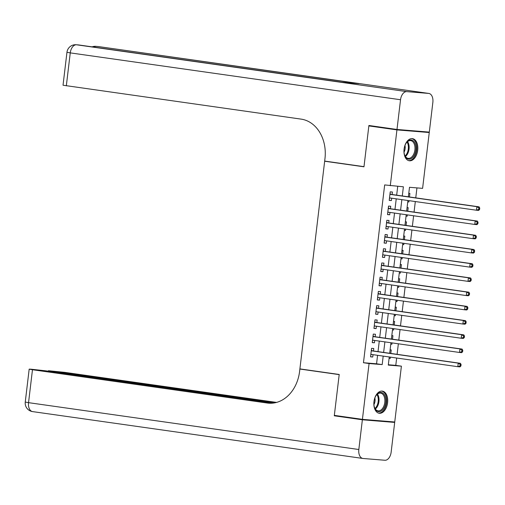 <?xml version="1.0" encoding="UTF-8"?>
<svg xmlns="http://www.w3.org/2000/svg" width="505" height="505" viewBox="0 0 505 505"><rect width="100%" height="100%" fill="white"/><g stroke="black" fill="none" stroke-linecap="round" stroke-linejoin="round"><path stroke-width="0.76" d="M373.971 401.626A11.179 6.83 -81.9 0 1 382.354 391.116A11.179 6.83 -81.9 0 1 387.6 402.738A11.179 6.83 -81.9 0 1 379.217 413.254A11.179 6.83 -81.9 0 1 373.971 401.626M404.082 149.152A11.179 6.83 -81.9 0 1 412.465 138.635A11.179 6.83 -81.9 0 1 417.704 150.263A11.179 6.83 -81.9 0 1 409.321 160.773A11.179 6.83 -81.9 0 1 404.082 149.152M422.111 131.515L429.256 132.531L422.603 188.359L409.498 187.292L408.362 196.817M388.339 364.762L395.781 365.367L396.659 358.02M397.094 354.333L398.357 343.791M398.792 340.105L400.048 329.569M400.49 325.883L401.746 315.347M402.188 311.661L403.445 301.119M403.88 297.432L405.136 286.897M405.578 283.21L406.834 272.675M407.276 268.988L408.532 258.446M408.968 254.76L410.224 244.224M410.666 240.538L411.922 230.002M412.364 226.316L413.62 215.774M414.056 212.087L415.318 201.552M415.754 197.865L416.941 187.898M395.781 365.367L401.399 366.163L394.74 421.991L362.42 419.358L369.079 363.531L382.184 364.597L383.194 356.107M373.466 350.981L373.763 348.488L371.579 348.311L370.556 356.846L372.74 357.022L373.025 354.661M375.158 336.753L375.455 334.266L373.271 334.089L372.254 342.624L374.439 342.8L374.723 340.439M376.856 322.531L377.153 320.044L374.969 319.861L373.952 328.395L376.137 328.578L376.414 326.217M378.554 308.309L378.851 305.815L376.667 305.639L375.644 314.173L377.828 314.35L378.112 311.989M380.246 294.08L380.543 291.593L378.359 291.417L377.342 299.951L379.526 300.128L379.81 297.767M381.944 279.858L382.241 277.371L380.057 277.188L379.04 285.723L381.224 285.906L381.502 283.545M383.642 265.636L383.939 263.143L381.755 262.966L380.738 271.501L382.916 271.677L383.2 269.316M385.334 251.408L385.631 248.921L383.447 248.744L382.43 257.279L384.614 257.455L384.898 255.094M387.032 237.186L387.329 234.699L385.145 234.516L384.128 243.05L386.312 243.233L386.59 240.872M388.73 222.964L389.027 220.47L386.843 220.294L385.826 228.828L388.01 229.005L388.288 226.644M390.422 208.735L390.719 206.248L388.541 206.072L387.518 214.606L389.702 214.783L389.986 212.422M407.762 201.83L408.867 201.981L409.025 200.662M409.467 196.975L409.89 193.447L408.772 193.358M406.07 216.052L407.175 216.209L407.333 214.884M407.769 211.197L408.191 207.675L407.08 207.58M404.372 230.274L405.477 230.431L405.635 229.106M406.077 225.419L406.493 221.897L405.382 221.809M402.674 244.502L403.779 244.654L403.937 243.334M404.379 239.648L404.802 236.119L403.684 236.031M400.983 258.724L402.087 258.882L402.245 257.556M402.681 253.87L403.104 250.347L401.993 250.253M399.285 272.946L400.389 273.104L400.547 271.778M400.989 268.092L401.406 264.57L400.295 264.481M397.587 287.175L398.691 287.326L398.849 286.007M399.291 282.32L399.708 278.792L398.597 278.703M395.895 301.397L396.999 301.554L397.157 300.229M397.593 296.542L398.016 293.02L396.905 292.925M394.197 315.619L395.301 315.776L395.459 314.451M395.895 310.764L396.318 307.242L395.207 307.154M392.499 329.847L393.603 329.999L393.761 328.679M394.203 324.993L394.62 321.464L393.509 321.376M390.801 344.069L391.905 344.227L392.063 342.901M392.505 339.215L392.928 335.692L391.811 335.598M407.756 201.893L408.867 201.981M406.058 216.115L407.175 216.209M404.366 230.343L405.477 230.431M402.668 244.565L403.779 244.654M400.97 258.787L402.087 258.882M399.278 273.016L400.389 273.104M397.58 287.238L398.691 287.326M395.882 301.46L396.999 301.554M394.19 315.688L395.301 315.776M392.492 329.91L393.603 329.999M390.794 344.132L391.905 344.227M390.119 349.826L391.23 349.915L390.807 353.437M389.102 358.361L390.213 358.449L390.371 357.123M402.289 195.953L403.381 186.793L384.665 184.931L363.461 362.729L376.566 363.802L377.576 355.312M378.018 351.625L379.274 341.083M379.716 337.403L380.972 326.861M381.408 323.175L382.664 312.639M383.106 308.953L384.362 298.411M384.804 294.731L386.06 284.189M386.495 280.502L387.752 269.967M388.194 266.28L389.45 255.738M389.892 252.058L391.148 241.516M391.583 237.83L392.84 227.294M393.281 223.608L394.538 213.066M394.979 209.386L396.236 198.844M396.671 195.157L397.725 186.332M392.12 194.513L392.417 192.026L390.232 191.843L389.216 200.378L391.4 200.561L391.684 198.2M362.42 419.358L334.335 415.375L339.215 374.476L299.894 368.902L324.658 161.228L327.057 161.423M324.658 161.228L363.979 166.808L368.852 125.909L376.048 126.496M368.852 125.909L396.936 129.892L429.256 132.531M363.461 362.729L369.079 363.531M390.283 185.726L396.936 129.892M383.636 352.421L384.892 341.885M385.328 338.198L386.584 327.657M387.026 323.976L388.282 313.435M388.724 309.748L389.98 299.212M390.416 295.526L391.672 284.984M392.114 281.304L393.37 270.762M393.812 267.076L395.068 256.54M395.51 252.853L396.766 242.312M397.201 238.631L398.458 228.09M398.899 224.403L400.156 213.868M400.598 210.181L401.854 199.639M389.267 356.966L388.294 365.096L401.399 366.163M407.92 200.504L406.664 211.039M406.228 214.726L404.972 225.268M404.53 228.948L403.274 239.49M402.832 243.176L401.576 253.712M401.14 257.399L399.884 267.94M399.442 271.621L398.186 282.162M397.744 285.849L396.488 296.385M396.053 300.071L394.79 310.613M394.355 314.293L393.098 324.835M392.656 328.521L391.4 339.057M390.958 342.743L389.702 353.285M376.566 363.802L382.184 364.597M389.229 200.251L391.4 200.561M389.109 358.291L390.213 358.449M387.537 214.473L389.702 214.783M385.839 228.702L388.01 229.005M384.141 242.924L386.312 243.233M382.449 257.146L384.614 257.455M380.751 271.374L382.916 271.677M379.053 285.596L381.224 285.906M377.361 299.818L379.526 300.128M375.663 314.047L377.828 314.35M373.965 328.269L376.137 328.578M372.273 342.491L374.439 342.8M370.575 356.719L372.74 357.022M479.58 209.493L479.75 208.066L478.879 207.997L478.708 209.417L479.58 209.493L478.645 210.402L476.461 210.225L389.513 197.891M478.708 209.417L476.461 210.225L476.89 206.671L479.075 206.848L391.224 194.387A1.433 1.136 -85.3 0 1 390.813 194.223L390.018 193.667M389.936 194.337L476.89 206.671L478.879 207.997M390.308 198.004L389.462 198.295M479.75 208.066L479.075 206.848M404.316 153.962A9.671 5.908 -81.9 0 1 406.342 142.846A9.671 5.908 -81.9 0 1 415.672 145.194A9.671 5.908 -81.9 0 1 412.314 157.831A9.671 5.908 -81.9 0 1 404.619 155.029A9.671 5.908 -81.9 0 1 404.316 153.962M404.537 154.782A8.957 5.473 98.1 0 0 408.173 158.368A8.957 5.473 98.1 0 0 413.563 154.461A8.957 5.473 98.1 0 0 414.693 145.44A8.957 5.473 98.1 0 0 410.691 140.63A8.957 5.473 98.1 0 0 406.197 143.06M408.558 160.59A11.104 6.786 98.1 0 0 415.16 155.647A11.104 6.786 98.1 0 0 416.511 144.544A11.104 6.786 98.1 0 0 411.676 138.597M404.038 152.131A6.376 3.895 98.1 0 0 404.978 145.472M374.211 406.443A9.671 5.908 -81.9 0 1 376.238 395.32A9.671 5.908 -81.9 0 1 385.567 397.675A9.671 5.908 -81.9 0 1 382.209 410.312A9.671 5.908 -81.9 0 1 374.508 407.51A9.671 5.908 -81.9 0 1 374.211 406.443M374.432 407.264A8.957 5.473 98.1 0 0 378.068 410.843A8.957 5.473 98.1 0 0 383.459 406.942A8.957 5.473 98.1 0 0 384.583 397.915A8.957 5.473 98.1 0 0 380.587 393.111A8.957 5.473 98.1 0 0 376.092 395.541M378.453 413.071A11.104 6.786 98.1 0 0 385.05 408.128A11.104 6.786 98.1 0 0 386.407 397.025A11.104 6.786 98.1 0 0 381.572 391.078M373.927 404.606A6.376 3.895 98.1 0 0 374.874 397.946M396.987 129.469L429.307 132.102L432.854 102.376A8.598 5.252 98.1 0 0 428.821 93.438A8.598 5.252 98.1 0 0 428.631 93.412L406.79 91.632A8.598 5.252 98.1 0 0 400.534 99.737L396.987 129.469L368.902 125.486L363.991 166.663L324.677 161.082L324.961 158.665A35.83 28.349 -85.3 0 0 301.119 119.123L63.03 85.225L66.957 52.299L70.258 52.886L66.325 85.818M400.534 99.737L70.258 52.886A8.598 5.252 -81.9 0 1 76.514 44.781L341.576 82.252L359.042 83.672L98.349 46.561A8.598 5.252 -81.9 0 1 98.538 46.58A8.598 5.252 -81.9 0 1 98.728 46.611M362.369 419.781L334.285 415.798L339.196 374.622L299.875 369.041L299.591 371.459A35.83 28.349 94.7 0 1 268.591 403.186A35.83 28.349 94.7 0 1 267.265 403.041L32.471 369.729L28.545 402.662L358.828 449.513L362.369 419.781L394.689 422.42L387.543 421.404M334.285 415.798L341.481 416.385M299.875 369.041L302.274 369.237M274.461 402.895L48.436 370.714L64.791 372.368L276.589 402.409M358.828 449.513A8.598 5.252 98.1 0 0 362.861 458.452A8.598 5.252 98.1 0 0 363.051 458.477L384.886 460.257A8.598 5.252 98.1 0 0 391.148 452.152L394.689 422.42M273.186 403.091L45.532 370.796L30.975 369.199L29.176 369.142L32.471 369.729M477.881 223.715L478.052 222.295L477.181 222.219L477.01 223.646L477.881 223.715L476.954 224.63L474.769 224.447L387.815 212.113M477.01 223.646L474.769 224.447L475.192 220.893L477.376 221.07L389.525 208.609A1.433 1.136 -85.3 0 1 389.121 208.445L388.32 207.896M388.244 208.559L475.192 220.893L477.181 222.219M388.616 212.226L387.771 212.523M478.052 222.295L477.376 221.07M476.19 237.937L476.36 236.517L475.483 236.447L475.312 237.868L476.19 237.937L475.255 238.852L473.071 238.676L386.123 226.341M475.312 237.868L473.071 238.676L473.494 235.115L475.678 235.298L387.827 222.831A1.433 1.136 -85.3 0 1 387.423 222.673L386.622 222.118M386.546 222.781L473.494 235.115L475.483 236.447M386.918 226.455L386.072 226.745M476.36 236.517L475.678 235.298M474.492 252.165L474.662 250.739L473.791 250.669L473.621 252.09L474.492 252.165L473.557 253.074L471.373 252.898L384.425 240.563M473.621 252.09L471.373 252.898L471.803 249.344L473.98 249.52L386.136 237.06A1.433 1.136 -85.3 0 1 385.725 236.895L384.93 236.34M384.848 237.009L471.803 249.344L473.791 250.669M385.22 240.677L384.374 240.967M474.662 250.739L473.98 249.52M472.794 266.387L472.964 264.967L472.093 264.891L471.923 266.318L472.794 266.387L471.866 267.303L469.682 267.12L382.727 254.785M471.923 266.318L469.682 267.12L470.104 263.566L472.289 263.743L384.438 251.282A1.433 1.136 -85.3 0 1 384.027 251.118L383.232 250.568M383.15 251.231L470.104 263.566L472.093 264.891M383.529 254.899L382.683 255.195M472.964 264.967L472.289 263.743M471.102 280.61L471.272 279.189L470.395 279.12L470.224 280.54L471.102 280.61L470.168 281.525L467.983 281.348L381.035 269.014M470.224 280.54L467.983 281.348L468.406 277.788L470.591 277.971L382.74 265.504A1.433 1.136 -85.3 0 1 382.335 265.346L381.534 264.79M381.458 265.453L468.406 277.788L470.395 279.12M381.83 269.127L380.985 269.418M471.272 279.189L470.591 277.971M469.404 294.838L469.574 293.411L468.697 293.342L468.533 294.762L469.404 294.838L468.47 295.747L466.285 295.57L379.337 283.236M468.533 294.762L466.285 295.57L466.708 292.016L468.892 292.193L381.048 279.732A1.433 1.136 -85.3 0 1 380.637 279.568L379.842 279.012M379.76 279.682L466.708 292.016L468.697 293.342M380.132 283.349L379.287 283.64M469.574 293.411L468.892 292.193M467.706 309.06L467.876 307.64L467.005 307.564L466.835 308.991L467.706 309.06L466.778 309.975L464.594 309.792L377.639 297.458M466.835 308.991L464.594 309.792L465.017 306.238L467.201 306.415L379.35 293.954A1.433 1.136 -85.3 0 1 378.939 293.79L378.144 293.241M378.062 293.904L465.017 306.238L467.005 307.564M378.441 297.571L377.588 297.868M467.876 307.64L467.201 306.415M466.014 323.282L466.178 321.862L465.307 321.792L465.137 323.213L466.014 323.282L465.08 324.197L462.896 324.021L375.941 311.686M465.137 323.213L462.896 324.021L463.319 320.46L465.503 320.643L377.652 308.176A1.433 1.136 -85.3 0 1 377.248 308.018L376.446 307.463M376.37 308.126L463.319 320.46L465.307 321.792M376.743 311.8L375.897 312.09M466.178 321.862L465.503 320.643M464.316 337.51L464.486 336.084L463.609 336.014L463.445 337.435L464.316 337.51L463.382 338.419L461.198 338.243L374.249 325.908M463.445 337.435L461.198 338.243L461.62 334.689L463.805 334.865L375.96 322.405A1.433 1.136 -85.3 0 1 375.55 322.24L374.754 321.685M374.672 322.354L461.62 334.689L463.609 336.014M375.045 326.022L374.199 326.312M464.486 336.084L463.805 334.865M462.618 351.733L462.788 350.312L461.917 350.236L461.747 351.663L462.618 351.733L461.684 352.648L459.506 352.465L372.551 340.13M461.747 351.663L459.506 352.465L459.929 348.911L462.113 349.088L374.262 336.627A1.433 1.136 -85.3 0 1 373.851 336.463L373.056 335.913M372.974 336.576L459.929 348.911L461.917 350.236M373.347 340.244L372.501 340.54M462.788 350.312L462.113 349.088M460.92 365.955L461.09 364.534L460.219 364.465L460.049 365.885L460.92 365.955L459.992 366.87L457.808 366.693L370.853 354.358M460.049 365.885L457.808 366.693L458.231 363.133L460.415 363.316L372.564 350.849A1.433 1.136 -85.3 0 1 372.16 350.691L371.358 350.135M371.282 350.798L458.231 363.133L460.219 364.465M371.655 354.472L370.809 354.762M461.09 364.534L460.415 363.316M389.961 194.154L390.813 194.223M389.942 194.28L391.224 194.387M389.513 197.916L389.917 197.947M407.567 141.621A8.957 5.473 -81.9 0 1 408.835 144.607A8.957 5.473 -81.9 0 1 405.446 156.544M405.092 155.988A8.661 5.29 98.1 0 0 408.109 144.664A8.661 5.29 98.1 0 0 407.068 142.056M377.456 394.102A8.957 5.473 -81.9 0 1 378.731 397.088A8.957 5.473 -81.9 0 1 375.341 409.025M374.988 408.469A8.661 5.29 98.1 0 0 378.005 397.138A8.661 5.29 98.1 0 0 376.964 394.538M428.631 93.412L98.349 46.561A8.598 6.805 -85.3 0 0 98.033 46.523L95.849 46.346A8.598 6.805 94.7 0 1 96.165 46.384A8.598 5.252 -81.9 0 0 93.728 47.085M341.67 82.258L78.887 44.977A8.598 5.252 -81.9 0 0 78.698 44.958A8.598 6.805 -85.3 0 0 78.376 44.92L76.192 44.743A8.598 6.805 94.7 0 1 76.514 44.781L406.79 91.632M78.376 44.92A8.598 8.598 0 0 1 78.887 44.977A8.598 5.252 -81.9 0 1 79.077 45.014M269.929 403.255L267.265 403.041M51.731 371.301L51.693 371.667M28.545 402.662L25.25 402.068A8.598 8.598 0 0 0 32.579 411.6A8.598 5.252 -81.9 0 1 28.545 402.662M32.768 411.619A8.598 5.252 -81.9 0 1 32.579 411.6L362.861 458.452M388.263 208.376L389.121 208.445M388.25 208.508L389.525 208.609M387.815 212.138L388.219 212.169M386.565 222.604L387.423 222.673M386.552 222.73L387.827 222.831M386.117 226.366L386.527 226.398M384.873 236.826L385.725 236.895M384.854 236.952L386.136 237.06M384.419 240.588L384.829 240.62M383.175 251.048L384.027 251.118M383.156 251.181L384.438 251.282M382.727 254.81L383.131 254.842M381.477 265.276L382.335 265.346M381.464 265.403L382.74 265.504M381.029 269.039L381.439 269.07M379.779 279.499L380.637 279.568M379.766 279.625L381.048 279.732M379.331 283.261L379.741 283.292M378.087 293.721L378.939 293.79M378.068 293.853L379.35 293.954M377.639 297.483L378.043 297.521M376.389 307.949L377.248 308.018M376.376 308.075L377.652 308.176M375.941 311.711L376.345 311.743M374.691 322.171L375.55 322.24M374.678 322.297L375.96 322.405M374.243 325.933L374.653 325.965M372.999 336.393L373.851 336.463M372.98 336.526L374.262 336.627M372.551 340.155L372.955 340.193M371.301 350.622L372.16 350.691M371.289 350.748L372.564 350.849M370.853 354.384L371.257 354.415M76.192 44.743A8.598 8.598 0 0 0 66.957 52.299M98.033 46.523A8.598 8.598 0 0 1 98.538 46.58L428.821 93.438M95.849 46.346A8.598 8.598 0 0 0 92.144 46.858M48.436 370.714L48.379 371.2M29.176 369.142L25.25 402.068"/></g></svg>
